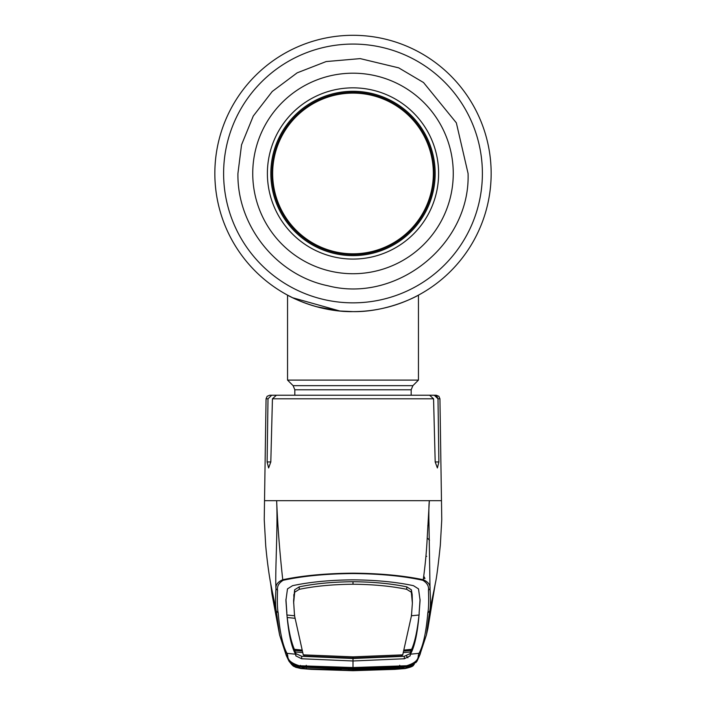 <?xml version="1.0" encoding="UTF-8"?>
<svg xmlns="http://www.w3.org/2000/svg" width="706" height="706" viewBox="0 0 706 706"><rect width="100%" height="100%" fill="white"/><g stroke="black" fill="none" stroke-linecap="round" stroke-linejoin="round"><path stroke-width="1.06" d="M491.155 173.455A138.155 138.155 0 0 1 353 311.62A138.155 138.155 0 0 1 214.845 173.455A138.155 138.155 0 0 1 353 35.3A138.155 138.155 0 0 1 491.155 173.455A138.155 138.155 0 0 1 353 311.62A138.155 138.155 0 0 1 214.845 173.455A138.155 138.155 0 0 1 353 35.3A138.155 138.155 0 0 1 491.155 173.455A138.155 138.155 0 0 1 353 311.62A138.155 138.155 0 0 1 214.845 173.455A138.155 138.155 0 0 1 353 35.3A138.155 138.155 0 0 1 491.155 173.455M305.733 303.28L313.729 305.919M316.491 306.704L339.18 310.922L330.655 309.802M340.089 311.011L353 311.62C317.338 312.237 287.13 295.064 287.554 295.134C287.139 295.046 317.294 312.237 353 311.62L352.938 311.62M379.307 309.087L378.725 309.202M386.438 307.507L391.124 306.254M397.407 304.286L399.287 303.633M376.942 309.528L375.371 309.793M326.675 309.087L319.571 307.516M433.352 173.455A80.352 80.352 0 0 1 353 253.807A80.352 80.352 0 0 1 272.648 173.455A80.352 80.352 0 0 1 353 93.113A80.352 80.352 0 0 1 433.352 173.455M294.826 395.236L294.826 389.783L293.122 385.67L287.554 380.102L418.446 380.102L418.446 295.134M287.554 380.102L287.554 295.134L292.619 297.729M292.681 297.755L339.851 310.993M353 311.62C388.635 312.246 418.896 295.055 418.446 295.134C418.905 295.055 388.538 312.264 353 311.62M267.389 173.455A85.611 85.611 0 0 1 353 87.844A85.611 85.611 0 0 1 438.611 173.455A85.611 85.611 0 0 1 353 259.076A85.611 85.611 0 0 1 267.389 173.455M435.17 173.455A82.17 82.17 0 0 1 353 255.625A82.17 82.17 0 0 1 270.83 173.455A82.17 82.17 0 0 1 353 91.295A82.17 82.17 0 0 1 435.17 173.455M365.399 253.586A81.075 81.075 0 0 0 433.122 161.056A81.075 81.075 0 0 0 340.601 93.333A81.075 81.075 0 0 0 272.878 185.854A81.075 81.075 0 0 0 365.399 253.586M411.351 615.773L419.002 615.023L418.746 617.512C417.078 631.791 414.713 642.389 411.651 649.317L410.407 652L410.151 655.892L410.451 654.188L419.002 653.341C423.265 645.619 426.203 632.099 427.818 612.79C428.639 609.313 428.86 601.777 428.471 590.19C429.019 586.236 427.13 582.935 422.806 580.279L423.247 579.732C425.224 565.365 426.539 551.483 427.201 538.096L429.354 500.678L264.776 500.678M292.549 395.236L271.704 395.236L267.998 398.811L267.115 461.953L268.615 467.954L270.813 461.953L272.437 398.811L276.399 395.236L429.601 395.236L433.563 398.811L435.187 461.953L437.385 467.954L438.885 461.953L438.002 398.811L434.296 395.236L419.293 395.236M423.406 578.558L424.959 578.461L423.732 576.158M425.939 556.046L426.671 556.39M428.992 524.443L427.765 525.793M421.738 395.236L436.299 395.236L438.867 396.304L439.935 398.811L438.002 398.811L436.882 396.269L434.296 395.236M267.998 398.811L266.065 398.811L267.133 396.304L269.701 395.236L271.704 395.236M428.471 590.19L430.025 588.83L428.974 523.534C428.851 519.713 428.621 506.034 429.354 500.678L441.224 500.678M427.818 612.79L429.68 611.193C430.572 607.76 430.686 600.303 430.025 588.83C430.483 584.93 428.224 581.894 423.247 579.732C403.4 575.584 379.978 573.396 353 573.175C325.881 573.404 302.468 575.593 282.753 579.732C279.7 552.004 277.661 525.652 276.646 500.678C277.961 529.032 274.961 571.339 275.975 588.83C275.516 584.93 277.776 581.894 282.753 579.732L283.194 580.279C278.879 582.935 276.99 586.236 277.529 590.181C277.14 601.777 277.361 609.313 278.182 612.79C279.797 632.099 282.735 645.619 286.998 653.341L287.792 655.812C287.536 659.969 291.393 663.287 299.362 665.749L353 667.541L406.638 665.749C414.607 663.287 418.464 659.969 418.208 655.812L419.002 653.341A2.18 2.18 27.2 0 0 420.714 652.168L426.406 634.95L427.889 628.402L435.328 583.403M300.394 665.379L299.335 666.455L288.939 661.116L285.895 654.347L279.594 634.932L276.32 611.193C275.428 607.76 275.322 600.303 275.975 588.83L277.529 590.181M278.182 612.79L276.32 611.193L271.395 587.198M410.115 653.597L404.317 656.298L353 658.522L353 660.984L301.683 658.769L295.849 655.892L295.558 654.197L286.998 653.341A2.18 2.18 -27.2 0 1 285.286 652.168L279.594 634.95M302.168 652.573L295.593 652L295.549 654.188C291.384 646.784 288.48 633.3 286.839 613.735L285.912 600.4L287.483 588.892L292.549 585.68C309.925 581.982 330.073 580.041 353 579.855C375.927 580.041 396.075 581.982 413.451 585.68L418.517 588.892L420.088 600.4L419.126 613.037L420.061 599.244M286.804 614.441L286.839 613.735M422.806 580.279C403.258 576.017 379.996 573.775 353 573.546C326.146 573.757 302.883 576.008 283.194 580.279M285.939 599.244L286.874 613.037M299.238 586.862C314.797 583.615 332.72 581.903 353 581.726L353 584.233C332.764 584.409 314.85 586.104 299.265 589.333L294.684 592.21L294.649 589.784L299.238 586.862L299.265 589.333M353 656.854L353 657.992L401.476 656.042L402.738 654.85L353 656.854L303.262 654.85L294.517 615.632L293.581 600.806L294.649 589.784M294.517 615.632L294.552 614.494M294.649 615.773L286.998 615.023M293.617 603.048L294.684 592.21M406.762 586.862L406.735 589.333L411.316 592.21L411.351 589.784L406.762 586.862C391.203 583.615 373.28 581.903 353 581.726M402.738 654.85L411.483 615.632L412.383 603.048L411.316 592.21M406.735 589.333C391.15 586.104 373.236 584.409 353 584.233M412.383 603.048L412.172 594.584L411.351 589.784M411.483 615.632L411.448 614.494M403.832 652.573L410.407 652L410.442 654.197C414.616 646.784 417.52 633.3 419.161 613.735L419.126 613.037M404.017 650.067L411.651 649.317M411.183 650.411L404.45 651.056M353 657.992L304.524 656.042L303.262 654.85M301.983 650.067L294.349 649.317L295.885 653.597L301.683 656.298L353 658.522M294.817 650.411L301.55 651.056M294.887 618.279L287.245 617.503C288.772 631.032 291.137 641.639 294.349 649.317M419.196 614.441L419.161 613.735M420.07 654.444L417.061 661.116L406.7 666.411L404.706 666.588L404.644 665.926A2.18 0.503 99.6 0 1 404.159 666.57L353 668.176L353 660.984L404.317 658.769L410.151 655.892M404.317 656.298L404.317 658.769M434.605 587.198L429.68 611.193L426.406 634.932M399.825 665.714L399.728 665.273M407.909 657.833L406.391 655.936M414.007 664.249L414.078 664.214C409.754 666.014 407.265 666.764 406.621 666.464L406.665 666.455C411.766 665.467 414.343 664.655 414.387 664.011L413.548 665.14C413.257 666.217 410.468 667.338 405.191 668.511L353 670.656L300.809 668.511C295.532 667.338 292.743 666.217 292.452 665.14L291.613 664.011C291.657 664.655 294.234 665.467 299.335 666.455L301.294 666.588A2.18 0.785 -85.9 0 0 301.33 666.596L299.335 666.455M353 667.541L353 667.091M301.047 668.45L295.823 667.355L291.852 664.761L289.831 662.228L300.809 668.538L311.196 669.359L353 670.7L394.804 669.359L404.953 668.45M300.774 668.538L353 670.7L394.804 669.359L405.262 668.529L416.169 662.237M406.665 666.455L406.638 665.749M306.272 665.273L306.175 665.714M352.991 668.176L301.841 666.57A2.18 0.503 -99.6 0 1 301.356 665.926M299.3 666.411L299.362 665.749M288.93 661.098L286.151 655.247M306.113 668.688L302.397 668.291A2.18 2.18 -41.3 0 0 304.454 667.223L353 669.35L353 670.444L306.113 668.688L306.333 667.373M411.413 665.793L406.55 666.588L405.191 668.432L410.574 666.905L411.289 665.573M405.191 668.432L353 670.612L300.809 668.432L299.45 666.588L294.711 665.573L295.426 666.905L300.809 668.432M306.413 666.376L306.413 667.073L299.45 666.588M399.587 666.376L399.587 667.073L353 668.97L353 667.761M353 668.97L306.413 667.073M399.667 667.373L401.537 667.205A2.18 2.18 41.3 0 0 403.603 668.291L353 670.444L353 669.35L399.799 667.602L399.887 668.688M403.894 667.099A2.18 2.18 33.6 0 0 404.494 667.126L403.603 668.291M402.658 666.385A2.18 2.18 33.6 0 0 403.17 666.808L402.667 666.385M302.397 668.291L301.506 667.126L353 669.244L404.494 667.126M400.558 666.332L400.62 667.002M301.506 667.126A2.18 2.18 -33.6 0 0 302.133 667.091M399.587 667.073L406.55 666.588M353 669.35L357.501 669.226M482.392 173.455A129.392 129.392 0 0 1 353 302.848A129.392 129.392 0 0 1 223.608 173.455A129.392 129.392 0 0 1 353 44.072A129.392 129.392 0 0 1 482.392 173.455M293.122 385.67L412.878 385.67L418.446 380.102M294.826 389.783L411.174 389.783L412.878 385.67M252.739 173.455A100.261 100.261 0 0 1 353 73.195A100.261 100.261 0 0 1 453.261 173.455A100.261 100.261 0 0 1 353 273.725A100.261 100.261 0 0 1 252.739 173.455M433.563 398.811L272.437 398.811M429.477 540.178A21.815 21.33 -0 0 0 427.201 538.051M438.885 461.953L435.187 461.953M270.813 461.953L267.115 461.953M293.828 594.584L293.873 596.932M412.172 594.584L412.127 596.932M301.683 656.298L301.683 658.769M295.885 653.597L295.849 655.892M418.208 655.812L420.105 654.338L420.714 652.168M285.868 654.233L287.792 655.812M411.174 395.236L411.174 389.783M468.069 173.455L456.341 122.835L423.529 82.531L398.705 67.855L360.228 58.616L326.137 61.563L297.164 72.842L272.269 91.453L253.269 116.049L241.54 144.845L237.931 173.455C236.995 225.876 276.54 275.243 327.902 285.762C396.648 303.633 470.523 244.452 468.069 173.455M266.065 398.811L264.238 519.607L265.712 545.685C267.53 565.85 270.169 580.994 270.654 583.306L272.578 593.022M439.935 398.811L441.762 519.607L440.323 545.226C438.108 566.274 436.449 578.964 435.346 583.306L433.422 593.022M417.078 661.081L420.105 654.347M415.728 662.749L417.061 661.116M299.379 666.464L299.379 666.464C296.644 666.27 294.155 665.52 291.922 664.214L291.993 664.249M285.895 654.347L285.286 652.168M288.939 661.116L290.272 662.749M270.672 583.403L271.951 593.958L279.594 634.932M364.614 669.129L403.938 667.091M302.062 667.091L341.404 669.129M348.49 669.226L353 669.244"/></g></svg>
